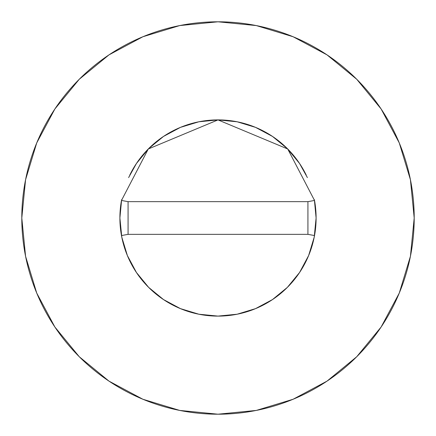 <?xml version="1.0" encoding="UTF-8"?>
<svg xmlns="http://www.w3.org/2000/svg" width="436" height="436" viewBox="0 0 436 436"><rect width="100%" height="100%" fill="white"/><g stroke="black" fill="none" stroke-linecap="round" stroke-linejoin="round"><path stroke-width="0.65" d="M119.9 218A98.1 98.1 0 0 1 121.481 200.451A98.1 98.1 0 0 0 121.481 235.549A98.1 98.1 0 0 1 119.9 218A98.1 98.1 0 0 0 314.52 235.549A98.1 98.1 0 0 0 314.514 200.44A98.1 98.1 0 0 1 316.1 218L314.214 237.14L308.633 255.54L299.565 272.5L287.368 287.368L272.5 299.565L255.54 308.633L237.14 314.214L218 316.1L198.86 314.214L180.46 308.633L163.5 299.565L148.632 287.368L136.435 272.5L127.367 255.54L121.786 237.14L119.9 218A98.1 98.1 0 0 1 121.481 200.451L148.273 148.998L218 119.9L287.727 148.998L314.52 200.451L307.925 201.65L314.52 200.451L287.727 148.998L218 119.9L148.273 148.998L121.481 200.451L128.075 201.65L121.481 200.451M306.241 175.136A98.1 98.1 0 0 0 129.759 175.136M21.8 218A196.2 196.2 0 0 1 218 21.8A196.2 196.2 0 0 1 414.2 218A196.2 196.2 0 0 1 218 414.2A196.2 196.2 0 0 1 21.8 218L25.571 256.275L36.733 293.085L54.865 327.005L79.265 356.735L108.995 381.135L142.915 399.267L179.725 410.429L218 414.2L256.275 410.429L293.085 399.267L327.005 381.135L356.735 356.735L381.135 327.005L399.267 293.085L410.429 256.275L414.2 218L410.429 179.725L399.267 142.915L381.135 108.995L356.735 79.265L327.005 54.865L293.085 36.733L256.275 25.571L218 21.8L179.725 25.571L142.915 36.733L108.995 54.865L79.265 79.265L54.865 108.995L36.733 142.915L25.571 179.725L21.8 218M119.9 217.967L121.628 199.666M128.609 177.588L136.435 163.5L148.632 148.632L163.5 136.435L180.46 127.367L198.86 121.786L218 119.9L237.14 121.786L255.54 127.367L272.5 136.435L287.368 148.632L299.565 163.5L307.391 177.588M314.372 199.666L316.1 217.967M381.135 108.995L356.735 79.265L327.055 54.903M108.995 54.865L79.265 79.265L54.903 108.946M54.865 327.005L79.265 356.735L108.946 381.097M327.005 381.135L356.735 356.735L381.097 327.055M314.52 235.549L307.925 234.35L314.52 235.549A98.1 98.1 0 0 0 316.1 218A98.1 98.1 0 0 1 121.481 235.549L128.075 234.35L121.481 235.549M316.1 218A98.1 98.1 0 0 0 314.52 200.451M307.925 201.65L128.075 201.65L128.075 234.35L307.925 234.35L307.925 201.65L128.075 201.65L128.075 234.35L307.925 234.35L307.925 201.65"/></g></svg>
